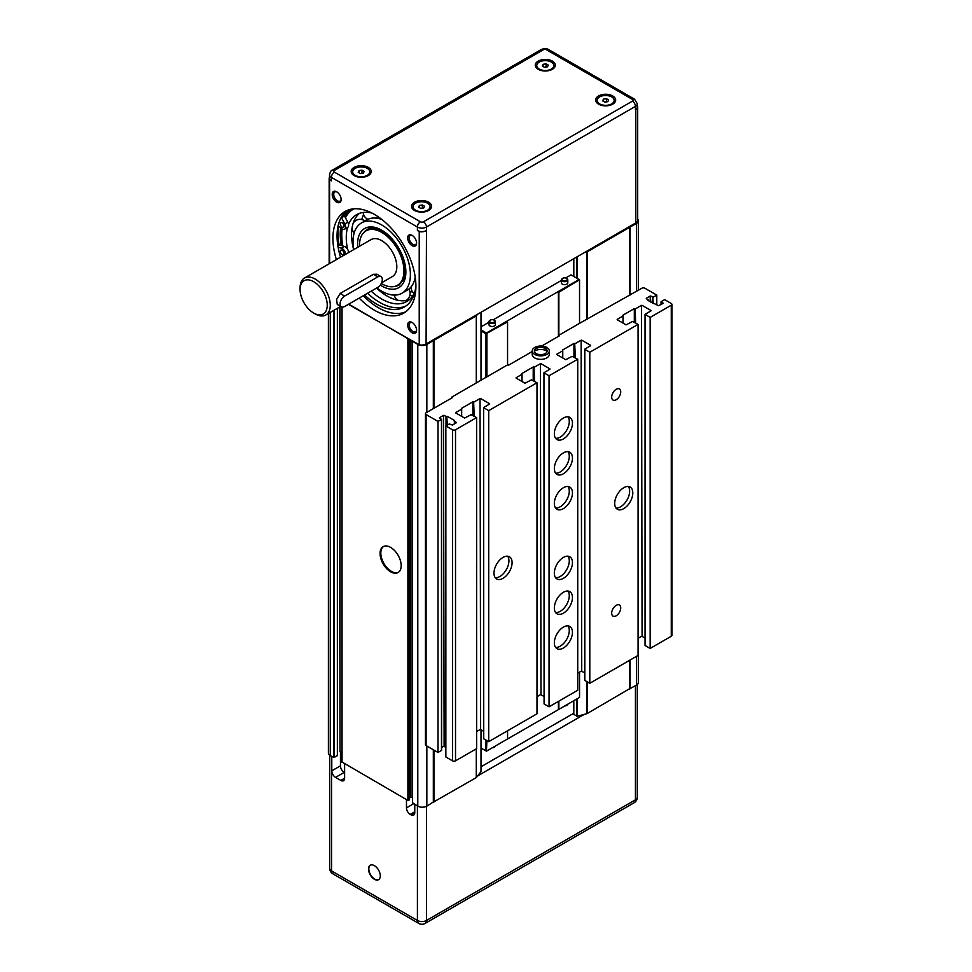 <?xml version="1.0" encoding="UTF-8"?>
<svg xmlns="http://www.w3.org/2000/svg" width="972" height="972" viewBox="0 0 972 972"><rect width="100%" height="100%" fill="white"/><g stroke="black" fill="none" stroke-linecap="round" stroke-linejoin="round"><path stroke-width="1.46" d="M341.403 306.836L337.284 304.455L336.555 299.461L340.139 293.483L373.333 274.323L376.881 274.201L381 276.583A6.403 3.694 -60 0 1 381.984 281.71A6.403 3.694 -60 0 1 377.804 287.348L344.61 306.52A6.403 3.694 -60 0 1 341.403 306.836A6.403 3.694 -60 0 1 340.419 301.709A6.403 3.694 -60 0 1 344.61 296.059L377.804 276.899A6.403 3.694 -60 0 1 381 276.583M315.183 313.92L313.677 313.045A19.209 11.093 60 0 1 300.093 289.535A19.209 11.093 60 0 1 313.677 281.686A19.209 11.093 60 0 1 327.248 305.208A19.209 11.093 60 0 1 313.677 313.045L315.183 313.92A21.335 12.32 -120 0 0 325.851 314.977A21.335 12.32 -120 0 0 325.851 290.336A21.335 12.32 -120 0 0 304.515 278.016L371.061 239.598A21.335 12.32 60 0 1 392.396 251.918A21.335 12.32 60 0 1 392.396 276.558L381.595 282.803M304.515 278.016A21.335 12.32 -120 0 0 300.093 287.785L300.093 289.535M359.519 246.268A31.432 18.152 60 0 1 359.883 240.692A31.432 18.152 60 0 1 363.309 233.073A31.432 18.152 60 0 1 388.241 237.302A31.432 18.152 60 0 1 403.951 270.909A31.432 18.152 60 0 1 394.182 286.533A31.432 18.152 60 0 1 381.267 283.484M394.182 286.533L395.92 286.181A32.003 18.48 -120 0 0 399.237 284.93L403.951 279.025L405.154 273.411L402.092 255.964C395.276 236.949 375.423 223.366 367.234 229.489A32.003 18.48 -120 0 0 364.488 231.737L363.309 233.073M376.857 287.894A40.545 23.413 -120 0 0 401.995 293.192A40.545 23.413 -120 0 0 401.995 246.378A40.545 23.413 -120 0 0 361.45 222.965A40.545 23.413 -120 0 0 353.553 235.661A40.545 23.413 -120 0 0 353.82 249.549M415.214 277.202A40.545 23.413 60 0 1 411.666 286.157L411.642 286.193A40.545 23.413 60 0 1 407.28 290.142L401.995 293.192M361.45 222.965L366.736 219.915A40.545 23.413 60 0 1 368.838 218.931L368.874 218.919A40.545 23.413 60 0 1 381.911 219.514M409.297 299.74A50.143 28.953 60 0 1 398.739 300.445L398.678 300.433A50.143 28.953 60 0 1 376.516 288.089M366.59 218.554A50.143 28.953 -120 0 0 366.505 219.016A50.143 28.953 -120 0 0 366.31 220.158M409.844 291.418A50.143 28.953 -120 0 0 412.736 292.11M412.918 295.561A50.143 28.953 60 0 1 409.868 295.488M361.778 219.526A50.143 28.953 60 0 1 363.625 214.52M573.808 714.311L577.064 716.315L587.137 713.582L629.479 688.784M433.451 802.082L476.28 777.588L481.006 771.561M477.653 775.923L584.257 714.371M481.043 766.762L573.687 713.29M426.088 343.979L426.465 230.51A6.403 3.694 180 0 1 417.413 230.51L419.224 231.555L419.224 344.805A6.403 3.694 -0 0 0 426.088 343.979L477.653 314.211L476.28 315.864L426.842 344.416A6.403 3.694 180 0 1 417.79 344.416L348.754 304.127M412.578 802.775L417.79 806.128A6.403 3.694 0 0 0 426.842 806.128L433.33 802.034M410.318 339.665L410.318 796.943L412.456 797.818L412.432 340.88M413.635 803.735L406.466 807.866L406.466 799.592M342.047 762.048L407.9 800.418L409.419 799.555M408.507 800.418L408.507 338.706L348.377 304.333M390.623 571.791A14.932 8.627 60 0 1 380.866 558.621A14.932 8.627 60 0 1 383.162 546.653A14.932 8.627 60 0 1 398.095 555.279A14.932 8.627 60 0 1 398.095 572.52A14.932 8.627 60 0 1 390.623 571.791M383.551 546.458A14.932 8.627 -120 0 0 381.729 558.536A14.932 8.627 -120 0 0 391.376 571.354A14.932 8.627 -120 0 0 398.459 572.289M344.61 763.883L344.61 778.256L340.832 780.431A5.334 3.086 -120 0 0 343.505 780.698A5.334 3.086 -120 0 0 344.61 778.256M328.402 313.506L328.402 752.984A6.403 3.694 0 0 0 330.273 755.609L334.198 757.516L337.369 755.341M341.913 762.218L341.913 307.043L341.913 752.741L340.006 751.635L340.006 306.812M339.398 307.152L340.006 751.635M340.455 751.903L340.455 765.839A5.334 3.086 -120 0 0 344.234 772.376L344.61 772.594M340.455 765.839L331.78 770.845L331.78 756.471M629.613 688.832L636.575 685.041A6.403 3.694 0 0 0 638.446 682.429L638.446 638.13M629.03 226.804L635.822 222.892A6.403 3.694 -0 0 0 637.693 220.28L637.693 107.017A6.403 3.694 180 0 1 635.822 109.642L635.445 109.848A6.403 3.694 180 0 0 637.316 107.236L637.316 103.761L634.558 99.193A4.265 2.466 -60 0 0 632.432 99.399A2.138 1.227 180 0 1 632.432 101.137A4.265 2.466 60 0 1 635.445 106.373A6.403 3.694 -0 0 0 637.316 103.761M637.693 218.967A6.403 3.694 180 0 1 638.446 220.705A6.403 3.694 180 0 1 636.575 223.317L587.137 251.87L584.257 252.659L628.933 226.865M419.224 344.805L412.663 341.014M477.653 314.211L584.257 252.659M481.043 326.835L488.977 322.254M493.217 319.8L561.403 280.434M565.643 277.992L571.05 274.869L579.093 279.511L486.437 332.995L481.043 329.885M414.473 210.426L414.473 210.426A10.024 5.796 180 0 1 414.473 202.237A10.024 5.796 180 0 1 428.652 202.237A10.024 5.796 180 0 1 428.652 210.426A10.024 5.796 180 0 1 414.473 210.426L414.473 210.426M354.112 175.58L354.112 175.58A10.024 5.796 180 0 1 354.112 167.391A10.024 5.796 180 0 1 368.291 167.391A10.024 5.796 180 0 1 368.291 175.58A10.024 5.796 180 0 1 354.112 175.58L354.112 175.58M538.196 69.304L538.196 69.304A10.024 5.796 180 0 1 538.196 61.114A10.024 5.796 180 0 1 552.375 61.114A10.024 5.796 180 0 1 552.375 69.304A10.024 5.796 180 0 1 538.196 69.304L538.196 69.304M598.558 104.15L598.558 104.15A10.024 5.796 180 0 1 598.558 95.961A10.024 5.796 180 0 1 612.737 95.961A10.024 5.796 180 0 1 612.737 104.15A10.024 5.796 180 0 1 598.558 104.15L598.558 104.15M329.593 263.534L329.593 179.808L331.403 180.853A6.403 3.694 180 0 1 329.532 178.24L329.532 174.753A6.403 3.694 -0 0 0 331.403 177.366L417.413 227.023A6.403 3.694 -0 0 0 426.465 227.023A4.265 2.466 -120 0 0 423.44 221.798A2.138 1.227 180 0 1 420.426 221.798A4.265 2.466 120 0 0 417.413 227.023L417.413 230.51M603.515 105.717A8.541 4.933 180 0 1 599.615 104.429L599.615 104.429A8.541 4.933 180 0 1 597.112 100.942A8.541 4.933 180 0 1 597.124 100.675M614.17 100.675A8.541 4.933 180 0 1 614.183 100.942A8.541 4.933 180 0 1 611.68 104.429A8.541 4.933 180 0 1 607.767 105.717M600.842 105.134L599.615 104.429L600.842 105.134M599.615 103.907A8.541 4.933 180 0 1 597.112 100.42A8.541 4.933 180 0 1 605.641 95.487A8.541 4.933 180 0 1 614.183 100.42A8.541 4.933 180 0 1 608.909 104.964A8.541 4.933 180 0 1 599.615 103.907M603.466 99.156L606.443 98.694L608.618 99.958L607.828 101.671L604.851 102.133L602.664 100.881L603.466 99.156L603.466 101.331M606.443 98.694L606.443 101.829L604.778 102.096M543.166 70.871A8.541 4.933 180 0 1 539.253 69.583L539.253 69.583A8.541 4.933 180 0 1 536.751 66.096A8.541 4.933 180 0 1 536.763 65.829M553.809 65.829A8.541 4.933 180 0 1 553.821 66.096A8.541 4.933 180 0 1 551.318 69.583A8.541 4.933 180 0 1 547.418 70.871M540.493 70.288L539.253 69.583L540.493 70.288M539.253 69.061A8.541 4.933 180 0 1 536.751 65.574A8.541 4.933 180 0 1 545.292 60.641A8.541 4.933 180 0 1 553.821 65.574A8.541 4.933 180 0 1 548.56 70.118A8.541 4.933 180 0 1 539.253 69.061M543.105 64.31L546.082 63.848L548.269 65.112L547.467 66.825L544.49 67.287L542.315 66.035L543.105 64.31L543.105 66.485M546.082 63.848L546.082 66.983L544.417 67.25M359.081 177.147A8.541 4.933 180 0 1 355.169 175.859L355.169 175.859A8.541 4.933 180 0 1 352.666 172.372A8.541 4.933 180 0 1 352.678 172.117M369.725 172.117A8.541 4.933 180 0 1 369.737 172.372A8.541 4.933 180 0 1 367.234 175.859A8.541 4.933 180 0 1 363.334 177.147M356.408 176.576L355.169 175.859L356.408 176.576M355.169 175.337A8.541 4.933 180 0 1 352.666 171.85A8.541 4.933 180 0 1 361.207 166.917A8.541 4.933 180 0 1 369.737 171.85A8.541 4.933 180 0 1 364.476 176.406A8.541 4.933 180 0 1 355.169 175.337M359.02 170.598L361.997 170.136L364.184 171.388L363.382 173.113L360.405 173.563L358.231 172.311L359.02 170.598L359.02 172.773M361.997 170.136L361.997 173.271L360.333 173.526M329.593 179.808A6.403 3.694 180 0 1 329.156 178.459A6.403 3.694 180 0 1 329.532 177.208M426.088 230.729A6.403 3.694 180 0 1 419.224 231.555M419.43 211.993A8.541 4.933 180 0 1 415.53 210.705L415.53 210.705A8.541 4.933 180 0 1 413.027 207.218A8.541 4.933 180 0 1 413.039 206.963M430.086 206.963A8.541 4.933 180 0 1 430.098 207.218A8.541 4.933 180 0 1 427.595 210.705A8.541 4.933 180 0 1 423.683 211.993M416.757 211.422L415.53 210.705L416.757 211.422M415.53 210.183A8.541 4.933 180 0 1 413.027 206.696A8.541 4.933 180 0 1 421.556 201.763A8.541 4.933 180 0 1 430.098 206.696A8.541 4.933 180 0 1 424.825 211.252A8.541 4.933 180 0 1 415.53 210.183M419.382 205.444L422.358 204.983L424.533 206.234L423.743 207.959L420.767 208.409L418.58 207.158L419.382 205.444L419.382 207.619M422.358 204.983L422.358 208.117L420.694 208.373M412.128 235.37A6.318 3.645 -120 0 0 407.669 237.946A6.318 3.645 -120 0 0 412.128 245.685A6.318 3.645 -120 0 0 416.587 243.109A6.318 3.645 -120 0 0 412.128 235.37L412.128 235.37M359.19 298.1A58.684 33.886 -120 0 0 374.402 310.214A58.684 33.886 -120 0 0 403.745 313.13A58.684 33.886 -120 0 0 415.907 286.266A58.684 33.886 -120 0 0 390.282 227.205A58.684 33.886 -120 0 0 345.06 211.483A58.684 33.886 -120 0 0 336.409 259.609M332.217 194.388A6.318 3.645 -120 0 0 336.689 202.127A6.318 3.645 -120 0 0 341.148 199.552A6.318 3.645 -120 0 0 336.689 191.812A6.318 3.645 -120 0 0 332.217 194.388M416.587 330.225A6.318 3.645 -120 0 0 412.128 322.485A6.318 3.645 -120 0 0 407.669 325.061A6.318 3.645 -120 0 0 412.128 332.801A6.318 3.645 -120 0 0 416.587 330.225M416.575 329.751A5.249 3.025 60 0 1 415.506 331.756A5.249 3.025 60 0 1 411.46 330.346A5.249 3.025 60 0 1 409.176 325.061A5.249 3.025 60 0 1 410.257 322.668A5.249 3.025 60 0 1 412.529 322.74M341.136 199.078A5.249 3.025 60 0 1 340.066 201.083A5.249 3.025 60 0 1 336.02 199.673A5.249 3.025 60 0 1 333.724 194.388A5.249 3.025 60 0 1 334.818 191.994A5.249 3.025 60 0 1 337.077 192.067M416.575 242.636A5.249 3.025 60 0 1 415.506 244.628A5.249 3.025 60 0 1 412.881 244.373A5.249 3.025 60 0 1 409.455 239.756A5.249 3.025 60 0 1 410.257 235.552A5.249 3.025 60 0 1 412.529 235.625M637.316 105.778A6.403 3.694 180 0 1 637.693 107.017M405.749 311.805A58.684 33.886 60 0 1 363.346 295.707M340.552 257.216A58.684 33.886 60 0 1 347.211 210.414M337.819 245.515L339.082 244.786L344.453 246.463A4.799 2.77 60 0 1 347.539 249.209A50.143 28.953 60 0 1 346.883 230.376A50.143 28.953 60 0 1 347.539 227.472A4.799 2.77 -120 0 0 347.612 227.436A4.799 2.77 -120 0 0 348.547 224.483A50.143 28.953 60 0 1 356.651 214.654A50.143 28.953 60 0 1 372.033 213.099M338.414 225.856A61.88 35.733 -120 0 0 339.082 244.786M345.582 254.312A4.799 2.77 -120 0 0 341.427 248.2L338.098 247.155M348.596 252.562A4.799 2.77 -120 0 0 347.539 249.209M338.159 225.65L341.427 228.396A4.799 2.77 -120 0 0 344.586 229.173A4.799 2.77 -120 0 0 344.756 223.925L341.5 217.74L344.513 215.991A55.744 32.185 60 0 1 350.321 209.563M367.586 293.252A55.744 32.185 60 0 0 369.725 295.196A55.744 32.185 -120 0 0 405.98 305.961M341.5 217.74A55.744 32.185 60 0 1 348.778 210.353A55.744 32.185 60 0 1 351.171 209.187M415.895 285.452A55.744 32.185 60 0 1 404.51 306.909A55.744 32.185 60 0 1 364.573 294.99M344.513 215.991L347.769 222.187A4.799 2.77 60 0 1 348.547 224.483M341.014 222.637A2.673 1.543 60 0 1 343.602 224.386A2.673 1.543 60 0 1 343.529 227.327A2.673 1.543 60 0 1 342.193 227.193A2.673 1.543 60 0 1 340.443 224.848A2.673 1.543 60 0 1 340.856 222.71A2.673 1.543 60 0 1 341.014 222.637M340.37 250.825A2.673 1.543 60 0 1 340.856 250.156A2.673 1.543 60 0 1 343.529 251.687A2.673 1.543 60 0 1 343.529 254.773A2.673 1.543 60 0 1 342.193 254.64A2.673 1.543 60 0 1 340.37 250.825M414.898 291.709A50.143 28.953 60 0 1 406.794 301.514A50.143 28.953 60 0 1 371.243 291.138M340.625 227.727A58.684 33.886 -120 0 0 341.281 245.479M353.65 249.646A50.143 28.953 60 0 1 352.156 227.327L352.168 227.266A50.143 28.953 60 0 1 359.433 213.366M637.316 684.519L637.316 797.198A6.403 3.694 180 0 1 635.445 799.81L426.465 920.472A6.403 3.694 180 0 1 417.413 920.472L331.549 870.9A6.403 3.694 180 0 1 329.678 868.288A6.403 6.403 0 0 0 332.886 873.828L418.738 923.4A6.403 3.694 -60 0 1 417.413 920.472L417.413 805.909M426.465 806.335L426.465 920.472A6.403 3.694 60 0 1 425.141 923.4L634.121 802.751A6.403 3.694 -120 0 0 635.445 799.81L635.445 685.697M331.549 756.338L331.549 870.9A6.403 3.694 120 0 0 332.886 873.828M340.832 780.431L335.559 777.381L344.234 772.376M331.78 770.845A5.334 3.086 -120 0 0 335.559 777.381M414.765 804.391L414.765 812.665L410.998 814.84A5.334 3.086 -120 0 0 413.659 815.107A5.334 3.086 -120 0 0 414.765 812.665M410.998 814.84L410.245 814.402L414.765 811.79M406.466 807.866A5.334 3.086 -120 0 0 410.245 814.402M374.402 879.259A8.323 4.799 60 0 1 368.971 871.933A8.323 4.799 60 0 1 370.247 865.262A8.323 4.799 60 0 1 378.57 870.062A8.323 4.799 60 0 1 378.57 879.672A8.323 4.799 60 0 1 374.402 879.259M370.405 865.177A8.323 4.799 -120 0 0 369.311 871.896A8.323 4.799 -120 0 0 374.706 879.089A8.323 4.799 -120 0 0 378.716 879.587M567.806 279.863L567.806 282.828A3.195 1.847 180 0 1 565.826 284.529A3.195 1.847 180 0 1 562.338 284.128A3.195 1.847 180 0 1 561.403 282.828L561.403 279.863A3.195 1.847 0 0 0 562.338 281.163A3.195 1.847 0 0 0 565.826 281.564A3.195 1.847 0 0 0 567.806 279.863A3.195 1.847 0 0 0 566.87 278.551A3.195 1.847 0 0 0 566.615 278.417M495.38 321.671L495.38 324.636A3.195 1.847 180 0 1 493.399 326.349A3.195 1.847 180 0 1 489.912 325.948A3.195 1.847 180 0 1 488.977 324.636L488.977 321.671A3.195 1.847 0 0 0 489.912 322.983A3.195 1.847 0 0 0 493.399 323.384A3.195 1.847 0 0 0 495.38 321.671A3.195 1.847 0 0 0 494.444 320.371A3.195 1.847 0 0 0 494.189 320.238M485.988 740.093L485.988 750.894L481.043 748.039M481.043 330.93L485.988 333.785L485.988 377.343M507.117 739.23L558.414 709.609L558.414 701.419M558.414 336.397L558.414 291.442L558.864 292.232L579.543 279.778L579.543 323.336L641.86 288.222A2.138 1.227 180 0 1 644.873 288.222L656.793 295.111L656.793 304.686M579.543 672.15L579.543 697.41L558.414 709.609M451.737 397.985L451.737 397.123L486.899 376.82L486.899 333.785L485.988 333.785L507.566 321.853L507.117 321.064M507.566 730.774L507.566 738.963L486.437 751.162L486.899 740.615M425.457 413.671L425.457 744.71A2.138 1.227 0 0 0 426.088 745.585L426.088 414.546A2.138 1.227 180 0 1 425.457 413.671A2.138 1.227 180 0 1 426.088 412.796L452.49 397.548L451.737 397.123M426.088 414.546L438.008 421.423L441.482 419.418L441.482 750.117M439.587 417.984L441.482 419.418M439.587 417.632L443.511 415.372L444.119 746.411L443.511 415.372M444.119 415.372L446.002 416.453L446.002 425.87M446.61 425.517L446.002 416.453M446.61 416.453L446.756 425.432M447.363 425.08L446.756 416.368M447.363 416.368L454.604 420.548M454.604 420.9L454.325 423.938M454.459 423.865L454.325 421.168M454.459 421.338L456.342 422.419M456.342 422.771L452.417 425.043L449.319 423.95L445.856 425.955L452.49 429.782L452.49 760.833A2.138 1.227 0 0 0 455.516 760.833L455.516 429.782A2.138 1.227 180 0 1 452.49 429.782M455.516 429.782L476.632 417.596L471.055 414.716L464.64 418.069L455.734 412.93M455.734 412.578L461.542 409.224L461.542 416.283M461.396 408.447L472.866 401.825L472.866 415.409M473.461 415.761L472.866 401.825M473.461 401.825L473.619 415.846M474.215 416.198L473.619 401.91M474.215 401.91L480.034 398.556L480.63 729.595L480.034 398.556M480.63 398.556L489.536 403.696M489.536 404.048L483.606 407.572L483.728 738.793L483.606 407.572M483.728 407.742L488.709 410.621L536.994 382.749L531.405 379.87L524.989 383.223L516.096 378.084M516.096 377.731L521.903 374.378L521.903 381.437M521.745 373.6L533.215 366.979L533.215 380.562M533.822 380.915L533.215 366.979M533.822 366.979L533.968 381M534.576 381.352L533.968 367.064M534.576 367.064L540.383 363.71L540.991 694.749L540.383 363.71M540.991 363.71L549.897 368.85M549.897 369.202L543.956 372.726L544.077 703.947L543.956 372.726M544.077 372.896L549.058 375.775L577.733 359.227L572.144 356.347L565.728 359.701L556.835 354.561M556.835 354.209L562.642 350.856L562.642 357.915M562.484 350.078L573.954 343.456L573.954 357.04M574.561 357.392L573.954 343.456M574.561 343.456L574.707 357.477M575.315 357.83L574.707 343.541M575.315 343.541L581.122 340.188L581.73 671.227L581.122 340.188M581.73 340.188L590.636 345.327M590.636 345.68L584.694 349.203L589.797 352.253L638.082 324.381L632.505 321.501L626.089 324.855L617.184 319.715M617.184 319.363L622.991 316.009L622.991 323.068M622.845 315.232L634.315 308.61L634.315 322.194M634.923 322.546L634.315 308.61M634.923 308.61L635.068 322.631M635.676 322.983L635.068 308.695M635.676 308.695L641.484 305.342L642.079 636.381L641.484 305.342M642.079 305.342L650.985 310.481M650.985 310.833L645.056 314.357L650.159 317.407L671.275 305.208L671.275 636.259A2.138 1.227 0 0 0 671.907 635.384L671.907 304.345A2.138 1.227 180 0 1 671.275 305.208M661.167 304.515L661.167 301.636L664.641 299.631L671.275 303.471A2.138 1.227 180 0 1 671.907 304.345M661.167 301.988L663.062 303.082M663.062 303.422L658.53 305.694L648.045 300.506M646.307 298.635L648.19 300.069M646.307 298.283L650.232 296.023L650.232 301.77M650.839 302.122L650.232 296.023M650.839 296.023L652.722 297.104L652.722 303.203M653.33 303.556L652.722 297.104M653.33 297.104L656.793 295.111M558.864 292.232L558.864 335.267L579.543 323.336M558.864 335.267L559.35 335.862L541.696 346.044M532.231 351.524L508.599 365.156L507.566 364.889L507.566 321.853M486.899 376.82L507.566 364.889M549.302 350.953L549.302 354.428A8.541 4.933 180 0 1 544.028 358.984A8.541 4.933 180 0 1 534.722 357.915A8.541 4.933 180 0 1 532.231 354.428L532.231 350.953A8.541 4.933 180 0 1 540.76 346.02A8.541 4.933 180 0 1 549.302 350.953A8.541 4.933 180 0 1 544.028 355.497A8.541 4.933 180 0 1 534.722 354.428A8.541 4.933 180 0 1 532.231 350.953M534.369 351.159A8.541 4.933 180 0 1 547.151 351.159M476.632 417.596L476.632 748.634L455.516 760.833M671.275 636.259L650.159 648.446L645.177 645.578L645.177 314.527M645.056 638.094L642.079 636.381M641.484 636.381L638.082 638.349M638.082 324.381L638.082 655.42L589.797 683.292L584.816 680.424L584.816 349.373M584.694 672.94L581.73 671.227M581.122 671.227L577.733 673.195M577.733 359.227L577.733 690.266L549.058 706.814L544.077 703.947M543.956 696.462L540.991 694.749M540.383 694.749L536.994 696.717M536.994 382.749L536.994 713.788L488.709 741.66L483.728 738.793M483.606 731.308L480.63 729.595M480.034 729.595L476.632 731.564M445.856 425.955L445.856 756.994L452.49 760.833M445.856 747.407L444.119 746.411M443.511 746.411L441.604 747.517M441.482 750.457L438.008 752.462L438.008 421.423M426.088 745.585L438.008 752.462M536.24 353.565A6.403 3.694 180 0 1 534.357 350.953A6.403 3.694 180 0 1 540.76 347.247A6.403 3.694 180 0 1 547.163 350.953A6.403 3.694 180 0 1 543.214 354.367A6.403 3.694 180 0 1 536.24 353.565M547.163 351.038A6.403 3.694 0 0 0 540.76 347.429A6.403 3.694 0 0 0 534.357 351.038M549.058 375.775L549.058 706.814M488.709 410.621L488.709 741.66M558.584 336.3L558.584 335.425M554.344 642.784A12.806 7.387 -60 0 1 559.933 629.905A12.806 7.387 -60 0 1 569.799 626.466A12.806 7.387 -60 0 1 569.799 641.253A12.806 7.387 -60 0 1 556.992 648.652A12.806 7.387 -60 0 1 554.344 642.784M554.344 607.937A12.806 7.387 -60 0 1 559.933 595.058A12.806 7.387 -60 0 1 569.799 591.62A12.806 7.387 -60 0 1 569.799 606.407A12.806 7.387 -60 0 1 556.992 613.806A12.806 7.387 -60 0 1 554.344 607.937M554.344 573.091A12.806 7.387 -60 0 1 559.933 560.212A12.806 7.387 -60 0 1 569.799 556.774A12.806 7.387 -60 0 1 569.799 571.56A12.806 7.387 -60 0 1 556.992 578.96A12.806 7.387 -60 0 1 554.344 573.091M554.344 503.399A12.806 7.387 -60 0 1 559.933 490.52A12.806 7.387 -60 0 1 569.799 487.081A12.806 7.387 -60 0 1 569.799 501.868A12.806 7.387 -60 0 1 556.992 509.267A12.806 7.387 -60 0 1 554.344 503.399M554.344 468.553A12.806 7.387 -60 0 1 559.933 455.674A12.806 7.387 -60 0 1 569.799 452.235A12.806 7.387 -60 0 1 569.799 467.022A12.806 7.387 -60 0 1 556.992 474.409A12.806 7.387 -60 0 1 554.344 468.553M554.344 433.706A12.806 7.387 -60 0 1 559.933 420.827A12.806 7.387 -60 0 1 569.799 417.389A12.806 7.387 -60 0 1 569.799 432.175A12.806 7.387 -60 0 1 556.992 439.563A12.806 7.387 -60 0 1 554.344 433.706M555.607 647.388A12.806 7.387 120 0 0 566.627 639.43A12.806 7.387 120 0 0 568.013 625.907M555.607 612.542A12.806 7.387 120 0 0 566.627 604.584A12.806 7.387 120 0 0 568.013 591.061M555.607 577.696A12.806 7.387 120 0 0 566.627 569.738A12.806 7.387 120 0 0 568.013 556.203M555.607 508.004A12.806 7.387 120 0 0 566.627 500.045A12.806 7.387 120 0 0 568.013 486.51M555.607 473.157A12.806 7.387 120 0 0 566.627 465.199A12.806 7.387 120 0 0 568.013 451.664M555.607 438.311A12.806 7.387 120 0 0 566.627 430.353A12.806 7.387 120 0 0 568.013 416.818M493.983 573.091A12.806 7.387 -60 0 1 499.572 560.212A12.806 7.387 -60 0 1 509.437 556.774A12.806 7.387 -60 0 1 509.437 571.56A12.806 7.387 -60 0 1 496.643 578.96A12.806 7.387 -60 0 1 493.983 573.091M495.258 577.696A12.806 7.387 120 0 0 506.278 569.738A12.806 7.387 120 0 0 507.663 556.203M589.797 352.253L589.797 683.292M650.159 317.407L650.159 648.446M611.68 613.162A6.403 3.694 -60 0 1 614.474 606.722A6.403 3.694 -60 0 1 619.407 605.009A6.403 3.694 -60 0 1 619.407 612.396A6.403 3.694 -60 0 1 613.004 616.102A6.403 3.694 -60 0 1 611.68 613.162M611.68 397.123A6.403 3.694 -60 0 1 614.474 390.671A6.403 3.694 -60 0 1 619.407 388.958A6.403 3.694 -60 0 1 619.407 396.357A6.403 3.694 -60 0 1 613.004 400.051A6.403 3.694 -60 0 1 611.68 397.123M614.693 503.399A12.806 7.387 -60 0 1 620.282 490.52A12.806 7.387 -60 0 1 630.148 487.081A12.806 7.387 -60 0 1 630.148 501.868A12.806 7.387 -60 0 1 617.354 509.267A12.806 7.387 -60 0 1 614.693 503.399M615.969 508.004A12.806 7.387 120 0 0 626.989 500.045A12.806 7.387 120 0 0 628.374 486.51M558.864 701.152L558.864 709.341M562.594 278.417A3.195 1.847 0 0 0 562.338 278.551A3.195 1.847 0 0 0 561.403 279.863M562.788 280.386A2.564 1.482 180 0 1 562.788 278.296A2.564 1.482 180 0 1 566.409 278.296A2.564 1.482 180 0 1 566.409 280.386A2.564 1.482 180 0 1 562.788 280.386M490.167 320.238A3.195 1.847 0 0 0 489.912 320.371A3.195 1.847 0 0 0 488.977 321.671M490.362 322.194A2.564 1.482 180 0 1 490.362 320.104A2.564 1.482 180 0 1 493.983 320.104A2.564 1.482 180 0 1 493.983 322.194A2.564 1.482 180 0 1 490.362 322.194M492.634 747.59A3.195 1.847 0 0 0 494.444 747.067A3.195 1.847 0 0 0 495.343 746.022M494.189 747.201A2.564 1.482 180 0 1 493.983 747.322A2.564 1.482 180 0 1 492.33 747.76M565.06 705.769A3.195 1.847 0 0 0 566.87 705.247A3.195 1.847 0 0 0 567.77 704.202M566.615 705.38A2.564 1.482 180 0 1 566.409 705.514A2.564 1.482 180 0 1 564.768 705.939M344.61 296.059L340.139 293.483M377.804 276.899L373.333 274.323M380.283 285.075A34.142 19.707 -120 0 0 405.737 274.797A34.142 19.707 -120 0 0 385.204 232.502A34.142 19.707 -120 0 0 358 239.197A34.142 19.707 -120 0 0 357.732 247.289M481.006 771.768L481.006 729.814M481.006 380.222L481.006 312.267L481.043 380.198M476.365 777.515L476.365 748.792M476.365 382.895L476.365 315.803M412.578 803.127L412.578 341.403M417.79 344.416L417.79 806.128M426.842 806.128L426.842 746.022M426.842 412.359L426.842 344.416M433.33 340.662L433.33 408.617M433.33 749.764L433.33 802.386M433.937 802.034L433.937 750.117M433.937 408.264L433.937 340.322M476.28 777.588L476.28 748.841M476.28 382.944L476.28 315.864M410.925 796.943L410.925 340.018M407.9 338.706L407.9 800.418M342.047 762.4L342.047 307.079M409.419 339.143L409.419 799.895M337.369 308.331L337.369 755.694M334.198 757.516L334.198 310.165M330.273 755.609L330.273 312.425M333.59 310.505L333.59 757.516M630.087 688.784L630.087 660.037M630.087 295.014L630.087 227.071M636.575 223.317L636.575 291.272M636.575 656.294L636.575 685.041M573.808 258.686L573.808 276.461M573.808 700.715L573.808 714.663M576.578 257.094L576.578 278.065M576.578 699.111L576.578 716.267M577.064 256.815L577.064 278.344M577.064 698.844L577.064 716.315M587.015 251.918L587.015 319.01M587.015 681.688L587.015 713.63M587.137 251.87L587.137 318.95M587.137 681.761L587.137 713.582M629.479 227.412L629.479 295.367M629.479 660.389L629.479 689.136M420.426 221.798L334.417 172.141A2.138 1.227 180 0 1 334.417 170.404L543.397 49.742A2.138 1.227 180 0 1 546.422 49.742A4.265 2.466 -60 0 1 548.56 49.536L634.558 99.193M546.422 49.742L632.432 99.399M543.397 49.742A4.265 2.466 -120 0 0 541.258 49.536C544.271 48.345 546.701 48.345 548.56 49.536M334.417 170.404A4.265 2.466 -120 0 0 332.29 170.185L541.27 49.536M334.417 172.141A4.265 2.466 120 0 0 331.403 177.366L331.403 180.853M426.465 230.51L426.465 227.023L635.445 106.373L635.445 109.848M632.432 101.137L423.44 221.798M635.822 109.642L635.822 222.892M341.427 248.2L344.453 246.463M344.756 223.925L347.769 222.187M369.725 295.196A56.546 32.647 60 0 1 367.671 293.192M345.437 217.74A56.546 32.647 60 0 1 354.002 208.81M342.752 245.928A56.546 32.647 60 0 1 342.12 228.894M340.686 306.411L325.851 314.977M394.28 295.087A8.007 8.007 0 0 0 397.913 300.287M405.749 300.615A8.007 8.007 0 0 0 408.823 289.109M415.579 280.058A8.007 8.007 0 0 0 414.339 280.823M411.107 286.886A8.007 8.007 0 0 0 414.096 293.495M363.249 212.467A8.007 8.007 0 0 0 367.914 219.32M376.395 218.153A8.007 8.007 0 0 0 377.853 216.549M412.456 341.233L412.456 802.945M433.451 802.204L433.451 749.837M433.451 408.544L433.451 340.492M481.043 771.671L481.043 729.838M409.54 339.216L409.54 799.725M337.491 308.258L337.491 755.511M638.446 290.191L638.446 220.705M573.687 258.759L573.687 276.388M573.687 700.788L573.687 714.481M629.613 227.241L629.613 295.294M629.613 660.316L629.613 688.954M332.29 170.185C331.112 170.367 330.188 171.886 329.532 174.753M610.44 105.134L611.68 104.429M550.091 70.288L551.318 69.583M366.007 176.576L367.234 175.859M426.356 211.422L427.595 210.705M329.156 263.789L329.156 178.459M344.586 229.173L347.612 227.436M341.427 228.396L342.229 245.77M347.587 211.92L344.756 216.452M364.889 220.984A8.007 8.007 0 0 0 353.188 223.183M352.046 227.97A8.007 8.007 0 0 0 354.221 232.843M329.678 755.208L329.678 868.288M418.738 923.4A6.403 6.403 0 0 0 425.141 923.4M634.121 802.751A6.403 6.403 0 0 0 637.316 797.198M522.025 374.208L522.025 381.51M461.676 409.054L461.676 416.356M441.604 419.248L441.604 750.287M584.694 680.242L584.694 349.203M562.764 357.988L562.764 350.685M645.056 645.396L645.056 314.357M623.125 323.141L623.125 315.839M661.045 304.588L661.045 301.818M648.324 300.664L648.324 299.898"/></g></svg>
